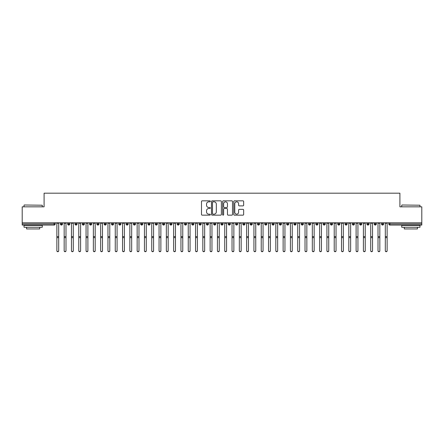 <?xml version="1.0" encoding="UTF-8"?>
<svg xmlns="http://www.w3.org/2000/svg" width="444" height="444" viewBox="0 0 444 444"><rect width="100%" height="100%" fill="white"/><g stroke="black" fill="none" stroke-linecap="round" stroke-linejoin="round"><path stroke-width="0.67" d="M210.323 201.332A0.5 0.5 0 0 0 209.823 200.832L202.209 200.832A0.716 0.716 0 0 0 201.493 201.548L201.493 214.441A0.716 0.716 0 0 0 202.209 215.157L209.823 215.157A0.5 0.5 0 0 0 210.323 214.657A0.5 0.5 0 0 0 209.823 214.158L208.835 214.158A2.292 2.292 0 0 1 206.543 211.866L206.543 210.789A2.292 2.292 0 0 1 208.835 208.497L209.823 208.497A0.5 0.5 0 0 0 210.323 207.997A0.5 0.5 0 0 0 209.823 207.492L208.835 207.492A2.292 2.292 0 0 1 206.543 205.2L206.543 204.129A2.292 2.292 0 0 1 208.835 201.837L209.823 201.837A0.5 0.5 0 0 0 210.323 201.332M242.935 205.883A0.716 0.716 0 0 0 243.656 205.167L243.656 201.548A0.716 0.716 0 0 0 242.935 200.832L234.482 200.832A0.716 0.716 0 0 0 233.766 201.548L233.766 214.441A0.716 0.716 0 0 0 234.482 215.157L242.935 215.157A0.716 0.716 0 0 0 243.656 214.441L243.656 210.073A0.716 0.716 0 0 0 242.935 209.357L239.322 209.357A0.716 0.716 0 0 0 238.6 210.073L238.6 212.238A1.915 1.915 0 0 1 236.685 214.158A1.915 1.915 0 0 1 234.771 212.238L234.771 203.752A1.915 1.915 0 0 1 236.685 201.837A1.915 1.915 0 0 1 238.6 203.752L238.6 205.167A0.716 0.716 0 0 0 239.322 205.883L242.935 205.883M22.2 222.81L421.8 222.81L421.8 206.826L399.905 206.826L399.905 193.179L44.095 193.179L44.095 206.826L22.2 206.826L22.2 223.981L54.113 223.981L54.113 222.81M221.373 201.548A0.716 0.716 0 0 0 220.657 200.832L212.204 200.832A0.716 0.716 0 0 0 211.488 201.548L211.488 214.441A0.716 0.716 0 0 0 212.204 215.157L220.657 215.157A0.716 0.716 0 0 0 221.373 214.441L221.373 201.548M223.343 200.832L231.796 200.832A0.716 0.716 0 0 1 232.512 201.548L232.512 214.441A0.716 0.716 0 0 1 231.796 215.157L228.177 215.157A0.716 0.716 0 0 1 227.461 214.441L227.461 209.213A0.716 0.716 0 0 0 226.745 208.497L224.348 208.497A0.716 0.716 0 0 0 223.632 209.213L223.632 214.657A0.5 0.5 0 0 1 223.127 215.157A0.5 0.5 0 0 1 222.627 214.657L222.627 201.548A0.716 0.716 0 0 1 223.343 200.832M55.206 223.981L54.113 223.981L54.113 225.075A1.093 1.093 0 0 0 55.206 223.981L55.206 222.81L55.206 223.981A1.093 1.093 0 0 1 54.113 225.075L22.2 225.075L22.2 223.981M421.8 222.81L421.8 225.075L389.888 225.075A1.093 1.093 0 0 1 388.794 223.981L388.794 222.81M61.45 222.81L61.45 225.075A1.093 1.093 0 0 1 60.356 223.981L60.356 222.81M62.504 222.81L62.504 223.981A1.093 1.093 0 0 1 61.45 225.075A1.093 1.093 0 0 0 62.504 223.981L60.356 223.981A1.093 1.093 0 0 0 61.45 225.075M68.748 222.81L68.748 225.075A1.093 1.093 0 0 1 67.655 223.981L67.655 222.81L67.655 223.981A1.093 1.093 0 0 0 68.748 225.075A1.093 1.093 0 0 0 69.808 223.981L69.808 222.81M76.046 222.81L76.046 225.075A1.093 1.093 0 0 1 74.953 223.981L74.953 222.81L74.953 223.981A1.093 1.093 0 0 0 76.046 225.075A1.093 1.093 0 0 0 77.106 223.981L77.106 222.81M83.344 222.81L83.344 225.075A1.093 1.093 0 0 1 82.251 223.981L82.251 222.81L82.251 223.981A1.093 1.093 0 0 0 83.344 225.075A1.093 1.093 0 0 0 84.404 223.981L84.404 222.81M90.643 222.81L90.643 225.075A1.093 1.093 0 0 1 89.549 223.981L89.549 222.81L89.549 223.981A1.093 1.093 0 0 0 90.643 225.075A1.093 1.093 0 0 0 91.703 223.981L91.703 222.81M97.941 222.81L97.941 225.075A1.093 1.093 0 0 1 96.848 223.981L96.848 222.81L96.848 223.981A1.093 1.093 0 0 0 97.941 225.075A1.093 1.093 0 0 0 99.001 223.981L99.001 222.81M105.239 222.81L105.239 225.075A1.093 1.093 0 0 1 104.146 223.981L104.146 222.81L104.146 223.981A1.093 1.093 0 0 0 105.239 225.075A1.093 1.093 0 0 0 106.299 223.981L106.299 222.81M112.537 222.81L112.537 225.075A1.093 1.093 0 0 1 111.444 223.981L111.444 222.81L111.444 223.981A1.093 1.093 0 0 0 112.537 225.075A1.093 1.093 0 0 0 113.597 223.981L113.597 222.81M119.836 222.81L119.836 225.075A1.093 1.093 0 0 1 118.742 223.981L118.742 222.81L118.742 223.981A1.093 1.093 0 0 0 119.836 225.075A1.093 1.093 0 0 0 120.896 223.981L120.896 222.81M127.134 222.81L127.134 225.075A1.093 1.093 0 0 1 126.041 223.981L126.041 222.81L126.041 223.981A1.093 1.093 0 0 0 127.134 225.075A1.093 1.093 0 0 0 128.194 223.981L128.194 222.81M134.432 222.81L134.432 225.075A1.093 1.093 0 0 1 133.339 223.981L133.339 222.81L133.339 223.981A1.093 1.093 0 0 0 134.432 225.075A1.093 1.093 0 0 0 135.492 223.981L135.492 222.81M141.736 222.81L141.736 225.075A1.093 1.093 0 0 1 140.637 223.981L140.637 222.81L140.637 223.981A1.093 1.093 0 0 0 141.736 225.075A1.093 1.093 0 0 0 142.79 223.981L142.79 222.81M149.034 222.81L149.034 225.075A1.093 1.093 0 0 1 147.935 223.981A1.093 1.093 0 0 0 149.034 225.075A1.093 1.093 0 0 1 147.935 223.981L147.935 222.81M150.089 222.81L150.089 223.981A1.093 1.093 0 0 1 149.034 225.075A1.093 1.093 0 0 0 150.089 223.981L147.935 223.981M156.332 225.075A1.093 1.093 0 0 1 155.234 223.981L155.234 222.81L155.234 223.981A1.093 1.093 0 0 0 156.332 225.075A1.093 1.093 0 0 0 157.387 223.981L157.387 222.81L157.387 223.981A1.093 1.093 0 0 1 156.332 225.075L156.332 223.981L157.387 223.981M163.631 222.81L163.631 225.075A1.093 1.093 0 0 1 162.532 223.981L162.532 222.81L162.532 223.981A1.093 1.093 0 0 0 163.631 225.075A1.093 1.093 0 0 0 164.685 223.981L164.685 222.81M170.929 222.81L170.929 225.075A1.093 1.093 0 0 1 169.836 223.981L169.836 222.81L169.836 223.981A1.093 1.093 0 0 0 170.929 225.075A1.093 1.093 0 0 0 171.983 223.981L171.983 222.81M178.227 222.81L178.227 223.981L177.134 223.981L177.134 222.81L177.134 223.981A1.093 1.093 0 0 0 178.227 225.075A1.093 1.093 0 0 0 179.287 223.981L179.287 222.81L179.287 223.981A1.093 1.093 0 0 1 178.227 225.075A1.093 1.093 0 0 1 177.134 223.981A1.093 1.093 0 0 0 178.227 225.075L178.227 223.981L179.287 223.981M185.525 222.81L185.525 225.075A1.093 1.093 0 0 1 184.432 223.981L184.432 222.81L184.432 223.981A1.093 1.093 0 0 0 185.525 225.075A1.093 1.093 0 0 0 186.585 223.981L186.585 222.81M192.824 222.81L192.824 225.075A1.093 1.093 0 0 1 191.73 223.981L191.73 222.81L191.73 223.981A1.093 1.093 0 0 0 192.824 225.075A1.093 1.093 0 0 0 193.884 223.981L193.884 222.81M200.122 222.81L200.122 225.075A1.093 1.093 0 0 1 199.029 223.981L199.029 222.81L199.029 223.981A1.093 1.093 0 0 0 200.122 225.075A1.093 1.093 0 0 0 201.182 223.981L201.182 222.81M207.42 222.81L207.42 225.075A1.093 1.093 0 0 1 206.327 223.981L206.327 222.81M208.48 222.81L208.48 223.981A1.093 1.093 0 0 1 207.42 225.075A1.093 1.093 0 0 0 208.48 223.981L206.327 223.981A1.093 1.093 0 0 0 207.42 225.075M214.718 222.81L214.718 225.075A1.093 1.093 0 0 1 213.625 223.981L213.625 222.81L213.625 223.981A1.093 1.093 0 0 0 214.718 225.075A1.093 1.093 0 0 0 215.778 223.981L215.778 222.81M222.017 222.81L222.017 225.075A1.093 1.093 0 0 1 220.923 223.981L220.923 222.81M223.077 222.81L223.077 223.981A1.093 1.093 0 0 1 222.017 225.075A1.093 1.093 0 0 0 223.077 223.981L220.923 223.981A1.093 1.093 0 0 0 222.017 225.075M229.315 222.81L229.315 225.075A1.093 1.093 0 0 1 228.222 223.981L228.222 222.81M230.375 222.81L230.375 223.981A1.093 1.093 0 0 1 229.315 225.075A1.093 1.093 0 0 0 230.375 223.981L228.222 223.981A1.093 1.093 0 0 0 229.315 225.075M236.613 222.81L236.613 225.075A1.093 1.093 0 0 1 235.52 223.981A1.093 1.093 0 0 0 236.613 225.075A1.093 1.093 0 0 1 235.52 223.981L235.52 222.81M237.673 222.81L237.673 223.981L237.673 222.81M243.911 222.81L243.911 225.075A1.093 1.093 0 0 1 242.818 223.981L242.818 222.81M244.971 222.81L244.971 223.981A1.093 1.093 0 0 1 243.911 225.075A1.093 1.093 0 0 0 244.971 223.981L242.818 223.981A1.093 1.093 0 0 0 243.911 225.075M251.215 222.81L251.215 225.075A1.093 1.093 0 0 1 250.116 223.981L250.116 222.81M252.27 222.81L252.27 223.981A1.093 1.093 0 0 1 251.215 225.075A1.093 1.093 0 0 0 252.27 223.981L250.116 223.981A1.093 1.093 0 0 0 251.215 225.075M258.513 222.81L258.513 225.075A1.093 1.093 0 0 1 257.415 223.981L257.415 222.81M259.568 222.81L259.568 223.981A1.093 1.093 0 0 1 258.513 225.075A1.093 1.093 0 0 0 259.568 223.981L257.415 223.981A1.093 1.093 0 0 0 258.513 225.075M265.812 222.81L265.812 225.075A1.093 1.093 0 0 1 264.713 223.981L264.713 222.81M266.866 222.81L266.866 223.981A1.093 1.093 0 0 1 265.812 225.075A1.093 1.093 0 0 0 266.866 223.981L264.713 223.981A1.093 1.093 0 0 0 265.812 225.075M273.11 222.81L273.11 225.075A1.093 1.093 0 0 1 272.017 223.981L272.017 222.81M274.164 222.81L274.164 223.981L274.164 222.81M280.408 222.81L280.408 225.075A1.093 1.093 0 0 1 279.315 223.981L279.315 222.81M281.468 222.81L281.468 223.981A1.093 1.093 0 0 1 280.408 225.075A1.093 1.093 0 0 0 281.468 223.981L279.315 223.981A1.093 1.093 0 0 0 280.408 225.075M287.706 222.81L287.706 225.075A1.093 1.093 0 0 1 286.613 223.981L286.613 222.81L286.613 223.981A1.093 1.093 0 0 0 287.706 225.075A1.093 1.093 0 0 0 288.767 223.981L288.767 222.81M295.005 222.81L295.005 225.075A1.093 1.093 0 0 1 293.911 223.981L293.911 222.81M296.065 222.81L296.065 223.981L296.065 222.81M302.303 222.81L302.303 225.075A1.093 1.093 0 0 1 301.21 223.981A1.093 1.093 0 0 0 302.303 225.075A1.093 1.093 0 0 1 301.21 223.981L301.21 222.81M303.363 222.81L303.363 223.981L303.363 222.81M309.601 222.81L309.601 225.075A1.093 1.093 0 0 1 308.508 223.981L308.508 222.81L308.508 223.981A1.093 1.093 0 0 0 309.601 225.075A1.093 1.093 0 0 0 310.661 223.981L310.661 222.81M316.899 222.81L316.899 225.075A1.093 1.093 0 0 1 315.806 223.981A1.093 1.093 0 0 0 316.899 225.075A1.093 1.093 0 0 1 315.806 223.981L315.806 222.81M317.959 222.81L317.959 223.981A1.093 1.093 0 0 1 316.899 225.075A1.093 1.093 0 0 0 317.959 223.981L315.806 223.981M324.198 222.81L324.198 225.075A1.093 1.093 0 0 1 323.104 223.981L323.104 222.81L323.104 223.981A1.093 1.093 0 0 0 324.198 225.075A1.093 1.093 0 0 0 325.258 223.981L325.258 222.81M331.496 222.81L331.496 225.075A1.093 1.093 0 0 1 330.403 223.981L330.403 222.81M332.556 222.81L332.556 223.981L332.556 222.81M338.794 222.81L338.794 225.075A1.093 1.093 0 0 1 337.701 223.981A1.093 1.093 0 0 0 338.794 225.075A1.093 1.093 0 0 1 337.701 223.981L337.701 222.81M339.854 222.81L339.854 223.981L339.854 222.81M346.092 222.81L346.092 225.075A1.093 1.093 0 0 1 344.999 223.981L344.999 222.81M347.153 222.81L347.153 223.981L347.153 222.81M353.396 222.81L353.396 225.075A1.093 1.093 0 0 1 352.297 223.981L352.297 222.81M354.451 222.81L354.451 223.981A1.093 1.093 0 0 1 353.396 225.075A1.093 1.093 0 0 0 354.451 223.981L352.297 223.981A1.093 1.093 0 0 0 353.396 225.075M360.695 222.81L360.695 225.075A1.093 1.093 0 0 1 359.596 223.981A1.093 1.093 0 0 0 360.695 225.075A1.093 1.093 0 0 1 359.596 223.981L359.596 222.81M361.749 222.81L361.749 223.981A1.093 1.093 0 0 1 360.695 225.075A1.093 1.093 0 0 0 361.749 223.981L359.596 223.981M367.993 222.81L367.993 225.075A1.093 1.093 0 0 1 366.894 223.981A1.093 1.093 0 0 0 367.993 225.075A1.093 1.093 0 0 1 366.894 223.981L366.894 222.81M369.047 222.81L369.047 223.981L369.047 222.81M375.291 222.81L375.291 225.075A1.093 1.093 0 0 1 374.192 223.981L374.192 222.81L374.192 223.981A1.093 1.093 0 0 0 375.291 225.075A1.093 1.093 0 0 0 376.346 223.981L376.346 222.81M382.589 222.81L382.589 225.075A1.093 1.093 0 0 1 381.496 223.981A1.093 1.093 0 0 0 382.589 225.075A1.093 1.093 0 0 1 381.496 223.981L381.496 222.81M383.644 222.81L383.644 223.981A1.093 1.093 0 0 1 382.589 225.075A1.093 1.093 0 0 0 383.644 223.981L381.496 223.981M156.332 222.81L156.332 223.981L155.234 223.981M236.613 225.075A1.093 1.093 0 0 0 237.673 223.981A1.093 1.093 0 0 1 236.613 225.075M273.11 225.075A1.093 1.093 0 0 0 274.164 223.981A1.093 1.093 0 0 1 273.11 225.075A1.093 1.093 0 0 1 272.017 223.981L274.164 223.981M295.005 225.075A1.093 1.093 0 0 0 296.065 223.981A1.093 1.093 0 0 1 295.005 225.075A1.093 1.093 0 0 1 293.911 223.981L296.065 223.981M302.303 225.075A1.093 1.093 0 0 0 303.363 223.981A1.093 1.093 0 0 1 302.303 225.075M331.496 225.075A1.093 1.093 0 0 0 332.556 223.981A1.093 1.093 0 0 1 331.496 225.075A1.093 1.093 0 0 1 330.403 223.981L332.556 223.981M338.794 225.075A1.093 1.093 0 0 0 339.854 223.981A1.093 1.093 0 0 1 338.794 225.075M346.092 225.075A1.093 1.093 0 0 0 347.153 223.981A1.093 1.093 0 0 1 346.092 225.075A1.093 1.093 0 0 1 344.999 223.981L347.153 223.981M367.993 225.075A1.093 1.093 0 0 0 369.047 223.981A1.093 1.093 0 0 1 367.993 225.075M389.888 225.075A1.093 1.093 0 0 1 388.794 223.981A1.093 1.093 0 0 0 389.888 225.075L389.888 223.981L421.8 223.981M212.992 201.837A0.5 0.5 0 0 0 212.487 202.336L212.487 213.653A0.5 0.5 0 0 0 212.992 214.158L214.03 214.158A2.292 2.292 0 0 0 216.322 211.866L216.322 204.129A2.292 2.292 0 0 0 214.03 201.837L212.992 201.837M227.461 203.785A1.915 1.915 0 0 0 225.546 201.87A1.915 1.915 0 0 0 223.632 203.785L223.632 206.776A0.716 0.716 0 0 0 224.348 207.492L226.745 207.492A0.716 0.716 0 0 0 227.461 206.776L227.461 203.785M58.691 250.821A0.91 0.894 180 0 1 57.781 251.715A0.91 0.894 180 0 1 56.871 250.821L56.871 250.627A0.91 0.894 -0 0 0 57.781 251.52A0.91 0.894 -0 0 0 58.691 250.627L58.691 237.862M56.871 222.81L56.871 250.627M58.691 222.81L58.691 250.627M65.99 250.821A0.91 0.894 180 0 1 65.079 251.715A0.91 0.894 180 0 1 64.169 250.821L64.169 250.627A0.91 0.894 -0 0 0 65.079 251.52A0.91 0.894 -0 0 0 65.99 250.627L65.99 237.862M73.288 250.821A0.91 0.894 180 0 1 72.378 251.715A0.91 0.894 180 0 1 71.467 250.821L71.467 250.627A0.91 0.894 -0 0 0 72.378 251.52A0.91 0.894 -0 0 0 73.288 250.627L73.288 237.862M80.592 250.821A0.91 0.894 180 0 1 79.676 251.715A0.91 0.894 180 0 1 78.766 250.821L78.766 250.627A0.91 0.894 -0 0 0 79.676 251.52A0.91 0.894 -0 0 0 80.592 250.627L80.592 237.862M87.89 250.821A0.91 0.894 180 0 1 86.974 251.715A0.91 0.894 180 0 1 86.064 250.821L86.064 250.627A0.91 0.894 -0 0 0 86.974 251.52A0.91 0.894 -0 0 0 87.89 250.627L87.89 237.862M64.169 222.81L64.169 250.627M65.99 222.81L65.99 250.627M71.467 222.81L71.467 250.627M73.288 222.81L73.288 250.627M78.766 222.81L78.766 250.627M80.592 222.81L80.592 250.627M86.064 222.81L86.064 250.627M87.89 222.81L87.89 250.627M24.242 205L42.269 205.222L24.242 205M33.15 227.261L24.026 227.261L24.026 225.441L42.269 225.441L42.269 227.261L33.15 227.261M39.716 227.261L39.716 228.943L26.579 228.943L26.579 227.261M401.948 205L419.974 205.222L401.948 205M410.85 227.261L401.731 227.261L401.731 225.441L419.974 225.441L419.974 227.261L410.85 227.261M417.421 227.261L417.421 228.943L404.284 228.943L404.284 227.261M95.188 250.821A0.91 0.894 180 0 1 94.272 251.715A0.91 0.894 180 0 1 93.362 250.821L93.362 250.627A0.91 0.894 -0 0 0 94.272 251.52A0.91 0.894 -0 0 0 95.188 250.627L95.188 237.862M93.362 222.81L93.362 250.627M95.188 222.81L95.188 250.627M102.486 250.821A0.91 0.894 180 0 1 101.571 251.715A0.91 0.894 180 0 1 100.66 250.821L100.66 250.627A0.91 0.894 -0 0 0 101.571 251.52A0.91 0.894 -0 0 0 102.486 250.627L102.486 237.862M109.785 250.821A0.91 0.894 180 0 1 108.869 251.715A0.91 0.894 180 0 1 107.959 250.821L107.959 250.627A0.91 0.894 -0 0 0 108.869 251.52A0.91 0.894 -0 0 0 109.785 250.627L109.785 237.862M117.083 250.821A0.91 0.894 180 0 1 116.173 251.715A0.91 0.894 180 0 1 115.257 250.821L115.257 250.627A0.91 0.894 -0 0 0 116.173 251.52A0.91 0.894 -0 0 0 117.083 250.627L117.083 237.862M124.381 250.821A0.91 0.894 180 0 1 123.471 251.715A0.91 0.894 180 0 1 122.555 250.821L122.555 250.627A0.91 0.894 -0 0 0 123.471 251.52A0.91 0.894 -0 0 0 124.381 250.627L124.381 237.862M100.66 222.81L100.66 250.627M102.486 222.81L102.486 250.627M107.959 222.81L107.959 250.627M109.785 222.81L109.785 250.627M115.257 222.81L115.257 250.627M117.083 222.81L117.083 250.627M122.555 222.81L122.555 250.627M124.381 222.81L124.381 250.627M131.679 250.821A0.91 0.894 180 0 1 130.769 251.715A0.91 0.894 180 0 1 129.853 250.821L129.853 250.627A0.91 0.894 -0 0 0 130.769 251.52A0.91 0.894 -0 0 0 131.679 250.627L131.679 237.862M138.978 250.821A0.91 0.894 180 0 1 138.067 251.715A0.91 0.894 180 0 1 137.152 250.821L137.152 250.627A0.91 0.894 -0 0 0 138.067 251.52A0.91 0.894 -0 0 0 138.978 250.627L138.978 237.862M146.276 250.821A0.91 0.894 180 0 1 145.366 251.715A0.91 0.894 180 0 1 144.45 250.821L144.45 250.627A0.91 0.894 -0 0 0 145.366 251.52A0.91 0.894 -0 0 0 146.276 250.627L146.276 237.862M153.574 250.821A0.91 0.894 180 0 1 152.664 251.715A0.91 0.894 180 0 1 151.748 250.821L151.748 250.627A0.91 0.894 -0 0 0 152.664 251.52A0.91 0.894 -0 0 0 153.574 250.627L153.574 237.862M160.872 250.821A0.91 0.894 180 0 1 159.962 251.715A0.91 0.894 180 0 1 159.052 250.821L159.052 250.627A0.91 0.894 -0 0 0 159.962 251.52A0.91 0.894 -0 0 0 160.872 250.627L160.872 237.862M129.853 222.81L129.853 250.627M131.679 222.81L131.679 250.627M137.152 222.81L137.152 250.627M138.978 222.81L138.978 250.627M144.45 222.81L144.45 250.627M146.276 222.81L146.276 250.627M151.748 222.81L151.748 250.627M153.574 222.81L153.574 250.627M159.052 222.81L159.052 250.627M160.872 222.81L160.872 250.627M168.171 250.821A0.91 0.894 180 0 1 167.26 251.715A0.91 0.894 180 0 1 166.35 250.821L166.35 250.627A0.91 0.894 -0 0 0 167.26 251.52A0.91 0.894 -0 0 0 168.171 250.627L168.171 237.862M166.35 222.81L166.35 250.627M168.171 222.81L168.171 250.627M175.469 250.821A0.91 0.894 180 0 1 174.559 251.715A0.91 0.894 180 0 1 173.648 250.821L173.648 250.627A0.91 0.894 -0 0 0 174.559 251.52A0.91 0.894 -0 0 0 175.469 250.627L175.469 237.862M173.648 222.81L173.648 250.627M175.469 222.81L175.469 250.627M182.773 250.821A0.91 0.894 180 0 1 181.857 251.715A0.91 0.894 180 0 1 180.947 250.821L180.947 250.627A0.91 0.894 -0 0 0 181.857 251.52A0.91 0.894 -0 0 0 182.773 250.627L182.773 237.862M180.947 222.81L180.947 250.627M182.773 222.81L182.773 250.627M190.071 250.821A0.91 0.894 180 0 1 189.155 251.715A0.91 0.894 180 0 1 188.245 250.821L188.245 250.627A0.91 0.894 -0 0 0 189.155 251.52A0.91 0.894 -0 0 0 190.071 250.627L190.071 237.862M188.245 222.81L188.245 250.627M190.071 222.81L190.071 250.627M197.369 250.821A0.91 0.894 180 0 1 196.453 251.715A0.91 0.894 180 0 1 195.543 250.821L195.543 250.627A0.91 0.894 -0 0 0 196.453 251.52A0.91 0.894 -0 0 0 197.369 250.627L197.369 237.862M195.543 222.81L195.543 250.627M197.369 222.81L197.369 250.627M204.667 250.821A0.91 0.894 180 0 1 203.752 251.715A0.91 0.894 180 0 1 202.841 250.821L202.841 250.627A0.91 0.894 -0 0 0 203.752 251.52A0.91 0.894 -0 0 0 204.667 250.627L204.667 237.862M202.841 222.81L202.841 250.627M204.667 222.81L204.667 250.627M211.966 250.821A0.91 0.894 180 0 1 211.05 251.715A0.91 0.894 180 0 1 210.14 250.821L210.14 250.627A0.91 0.894 -0 0 0 211.05 251.52A0.91 0.894 -0 0 0 211.966 250.627L211.966 237.862M210.14 222.81L210.14 250.627M211.966 222.81L211.966 250.627M219.264 250.821A0.91 0.894 180 0 1 218.348 251.715A0.91 0.894 180 0 1 217.438 250.821L217.438 250.627A0.91 0.894 -0 0 0 218.348 251.52A0.91 0.894 -0 0 0 219.264 250.627L219.264 237.862M217.438 222.81L217.438 250.627M219.264 222.81L219.264 250.627M226.562 250.821A0.91 0.894 180 0 1 225.652 251.715A0.91 0.894 180 0 1 224.736 250.821L224.736 250.627A0.91 0.894 -0 0 0 225.652 251.52A0.91 0.894 -0 0 0 226.562 250.627L226.562 237.862M224.736 222.81L224.736 250.627M226.562 222.81L226.562 250.627M233.86 250.821A0.91 0.894 180 0 1 232.95 251.715A0.91 0.894 180 0 1 232.034 250.821L232.034 250.627A0.91 0.894 -0 0 0 232.95 251.52A0.91 0.894 -0 0 0 233.86 250.627L233.86 237.862M232.034 222.81L232.034 250.627M233.86 222.81L233.86 250.627M241.159 250.821A0.91 0.894 180 0 1 240.248 251.715A0.91 0.894 180 0 1 239.333 250.821L239.333 250.627A0.91 0.894 -0 0 0 240.248 251.52A0.91 0.894 -0 0 0 241.159 250.627L241.159 237.862M239.333 222.81L239.333 250.627M241.159 222.81L241.159 250.627M248.457 250.821A0.91 0.894 180 0 1 247.547 251.715A0.91 0.894 180 0 1 246.631 250.821L246.631 250.627A0.91 0.894 -0 0 0 247.547 251.52A0.91 0.894 -0 0 0 248.457 250.627L248.457 237.862M246.631 222.81L246.631 250.627M248.457 222.81L248.457 250.627M255.755 250.821A0.91 0.894 180 0 1 254.845 251.715A0.91 0.894 180 0 1 253.929 250.821L253.929 250.627A0.91 0.894 -0 0 0 254.845 251.52A0.91 0.894 -0 0 0 255.755 250.627L255.755 237.862M253.929 222.81L253.929 250.627M255.755 222.81L255.755 250.627M263.053 250.821A0.91 0.894 180 0 1 262.143 251.715A0.91 0.894 180 0 1 261.227 250.821L261.227 250.627A0.91 0.894 -0 0 0 262.143 251.52A0.91 0.894 -0 0 0 263.053 250.627L263.053 237.862M261.227 222.81L261.227 250.627M263.053 222.81L263.053 250.627M270.352 250.821A0.91 0.894 180 0 1 269.441 251.715A0.91 0.894 180 0 1 268.531 250.821L268.531 250.627A0.91 0.894 -0 0 0 269.441 251.52A0.91 0.894 -0 0 0 270.352 250.627L270.352 237.862M268.531 222.81L268.531 250.627M270.352 222.81L270.352 250.627M277.65 250.821A0.91 0.894 180 0 1 276.74 251.715A0.91 0.894 180 0 1 275.829 250.821L275.829 250.627A0.91 0.894 -0 0 0 276.74 251.52A0.91 0.894 -0 0 0 277.65 250.627L277.65 237.862M275.829 222.81L275.829 250.627M277.65 222.81L277.65 250.627M284.948 250.821A0.91 0.894 180 0 1 284.038 251.715A0.91 0.894 180 0 1 283.128 250.821L283.128 250.627A0.91 0.894 -0 0 0 284.038 251.52A0.91 0.894 -0 0 0 284.948 250.627L284.948 237.862M283.128 250.821L283.128 222.81M284.948 222.81L284.948 250.627M292.252 250.821A0.91 0.894 180 0 1 291.336 251.715A0.91 0.894 180 0 1 290.426 250.821L290.426 250.627A0.91 0.894 -0 0 0 291.336 251.52A0.91 0.894 -0 0 0 292.252 250.627L292.252 237.862M290.426 222.81L290.426 250.627M292.252 222.81L292.252 250.627M299.55 250.821A0.91 0.894 180 0 1 298.634 251.715A0.91 0.894 180 0 1 297.724 250.821L297.724 250.627A0.91 0.894 -0 0 0 298.634 251.52A0.91 0.894 -0 0 0 299.55 250.627L299.55 237.862M297.724 222.81L297.724 250.627M299.55 222.81L299.55 250.627M306.848 250.821A0.91 0.894 180 0 1 305.933 251.715A0.91 0.894 180 0 1 305.022 250.821L305.022 250.627A0.91 0.894 -0 0 0 305.933 251.52A0.91 0.894 -0 0 0 306.848 250.627L306.848 237.862M305.022 222.81L305.022 250.627M306.848 222.81L306.848 250.627M314.147 250.821A0.91 0.894 180 0 1 313.231 251.715A0.91 0.894 180 0 1 312.321 250.821L312.321 250.627A0.91 0.894 -0 0 0 313.231 251.52A0.91 0.894 -0 0 0 314.147 250.627L314.147 237.862M312.321 250.821L312.321 222.81M314.147 222.81L314.147 250.627M321.445 250.821A0.91 0.894 180 0 1 320.529 251.715A0.91 0.894 180 0 1 319.619 250.821L319.619 250.627A0.91 0.894 -0 0 0 320.529 251.52A0.91 0.894 -0 0 0 321.445 250.627L321.445 237.862M319.619 222.81L319.619 250.627M321.445 222.81L321.445 250.627M328.743 250.821A0.91 0.894 180 0 1 327.827 251.715A0.91 0.894 180 0 1 326.917 250.821L326.917 250.627A0.91 0.894 -0 0 0 327.827 251.52A0.91 0.894 -0 0 0 328.743 250.627L328.743 237.862M326.917 222.81L326.917 250.627M328.743 222.81L328.743 250.627M336.041 250.821A0.91 0.894 180 0 1 335.131 251.715A0.91 0.894 180 0 1 334.215 250.821L334.215 250.627A0.91 0.894 -0 0 0 335.131 251.52A0.91 0.894 -0 0 0 336.041 250.627L336.041 237.862M334.215 222.81L334.215 250.627M336.041 222.81L336.041 250.627M343.34 250.821A0.91 0.894 180 0 1 342.429 251.715A0.91 0.894 180 0 1 341.514 250.821L341.514 250.627A0.91 0.894 -0 0 0 342.429 251.52A0.91 0.894 -0 0 0 343.34 250.627L343.34 237.862M341.514 222.81L341.514 250.627M343.34 222.81L343.34 250.627M350.638 250.821A0.91 0.894 180 0 1 349.728 251.715A0.91 0.894 180 0 1 348.812 250.821L348.812 250.627A0.91 0.894 -0 0 0 349.728 251.52A0.91 0.894 -0 0 0 350.638 250.627L350.638 237.862M348.812 222.81L348.812 250.627M350.638 222.81L350.638 250.627M357.936 250.821A0.91 0.894 180 0 1 357.026 251.715A0.91 0.894 180 0 1 356.11 250.821L356.11 250.627A0.91 0.894 -0 0 0 357.026 251.52A0.91 0.894 -0 0 0 357.936 250.627L357.936 237.862M356.11 222.81L356.11 250.627M357.936 222.81L357.936 250.627M365.234 250.821A0.91 0.894 180 0 1 364.324 251.715A0.91 0.894 180 0 1 363.408 250.821L363.408 250.627A0.91 0.894 -0 0 0 364.324 251.52A0.91 0.894 -0 0 0 365.234 250.627L365.234 237.862M363.408 222.81L363.408 250.627M365.234 222.81L365.234 250.627M372.533 250.821A0.91 0.894 180 0 1 371.622 251.715A0.91 0.894 180 0 1 370.712 250.821L370.712 250.627A0.91 0.894 -0 0 0 371.622 251.52A0.91 0.894 -0 0 0 372.533 250.627L372.533 237.862M370.712 250.821L370.712 222.81M372.533 222.81L372.533 250.627M379.831 250.821A0.91 0.894 180 0 1 378.921 251.715A0.91 0.894 180 0 1 378.011 250.821L378.011 250.627A0.91 0.894 -0 0 0 378.921 251.52A0.91 0.894 -0 0 0 379.831 250.627L379.831 237.862M378.011 222.81L378.011 250.627M379.831 222.81L379.831 250.627M387.129 250.821A0.91 0.894 180 0 1 386.219 251.715A0.91 0.894 180 0 1 385.309 250.821L385.309 250.627A0.91 0.894 -0 0 0 386.219 251.52A0.91 0.894 -0 0 0 387.129 250.627L387.129 237.862M385.309 222.81L385.309 250.627M387.129 222.81L387.129 250.627M389.888 222.81L389.888 223.981L388.794 223.981M67.655 223.981A1.093 1.093 0 0 0 68.748 225.075A1.093 1.093 0 0 0 69.808 223.981L67.655 223.981M74.953 223.981A1.093 1.093 0 0 0 76.046 225.075A1.093 1.093 0 0 0 77.106 223.981L74.953 223.981M82.251 223.981A1.093 1.093 0 0 0 83.344 225.075A1.093 1.093 0 0 0 84.404 223.981L82.251 223.981M89.549 223.981A1.093 1.093 0 0 0 90.643 225.075A1.093 1.093 0 0 0 91.703 223.981L89.549 223.981M96.848 223.981L99.001 223.981A1.093 1.093 0 0 1 97.941 225.075M104.146 223.981A1.093 1.093 0 0 0 105.239 225.075A1.093 1.093 0 0 0 106.299 223.981L104.146 223.981M111.444 223.981L113.597 223.981A1.093 1.093 0 0 1 112.537 225.075M118.742 223.981A1.093 1.093 0 0 0 119.836 225.075A1.093 1.093 0 0 0 120.896 223.981L118.742 223.981M126.041 223.981A1.093 1.093 0 0 0 127.134 225.075A1.093 1.093 0 0 0 128.194 223.981L126.041 223.981M133.339 223.981A1.093 1.093 0 0 0 134.432 225.075A1.093 1.093 0 0 0 135.492 223.981L133.339 223.981M140.637 223.981A1.093 1.093 0 0 0 141.736 225.075A1.093 1.093 0 0 0 142.79 223.981L140.637 223.981M162.532 223.981L164.685 223.981A1.093 1.093 0 0 1 163.631 225.075M169.836 223.981A1.093 1.093 0 0 0 170.929 225.075A1.093 1.093 0 0 0 171.983 223.981L169.836 223.981M184.432 223.981L186.585 223.981A1.093 1.093 0 0 1 185.525 225.075M191.73 223.981A1.093 1.093 0 0 0 192.824 225.075A1.093 1.093 0 0 0 193.884 223.981L191.73 223.981M199.029 223.981L201.182 223.981A1.093 1.093 0 0 1 200.122 225.075M213.625 223.981L215.778 223.981A1.093 1.093 0 0 1 214.718 225.075M235.52 223.981L237.673 223.981M286.613 223.981L288.767 223.981A1.093 1.093 0 0 1 287.706 225.075M301.21 223.981L303.363 223.981M308.508 223.981A1.093 1.093 0 0 0 309.601 225.075A1.093 1.093 0 0 0 310.661 223.981L308.508 223.981M323.104 223.981L325.258 223.981A1.093 1.093 0 0 1 324.198 225.075M337.701 223.981L339.854 223.981M366.894 223.981L369.047 223.981M374.192 223.981A1.093 1.093 0 0 0 375.291 225.075A1.093 1.093 0 0 0 376.346 223.981L374.192 223.981M58.691 223.232L56.871 223.232M58.691 236.602L56.871 236.602M58.691 237.668L56.871 237.668M65.99 223.232L64.169 223.232M65.99 236.602L64.169 236.602M65.99 237.668L64.169 237.668M73.288 223.232L71.467 223.232M73.288 236.602L71.467 236.602M73.288 237.668L71.467 237.668M80.592 223.232L78.766 223.232M80.592 236.602L78.766 236.602M80.592 237.668L78.766 237.668M87.89 223.232L86.064 223.232M87.89 236.602L86.064 236.602M87.89 237.668L86.064 237.668M95.188 223.232L93.362 223.232M95.188 236.602L93.362 236.602M95.188 237.668L93.362 237.668M102.486 223.232L100.66 223.232M102.486 236.602L100.66 236.602M102.486 237.668L100.66 237.668M109.785 223.232L107.959 223.232M109.785 236.602L107.959 236.602M109.785 237.668L107.959 237.668M117.083 223.232L115.257 223.232M117.083 236.602L115.257 236.602M117.083 237.668L115.257 237.668M124.381 223.232L122.555 223.232M124.381 236.602L122.555 236.602M124.381 237.668L122.555 237.668M131.679 223.232L129.853 223.232M131.679 236.602L129.853 236.602M131.679 237.668L129.853 237.668M138.978 223.232L137.152 223.232M138.978 236.602L137.152 236.602M138.978 237.668L137.152 237.668M146.276 223.232L144.45 223.232M146.276 236.602L144.45 236.602M146.276 237.668L144.45 237.668M153.574 223.232L151.748 223.232M153.574 236.602L151.748 236.602M153.574 237.668L151.748 237.668M160.872 223.232L159.052 223.232M160.872 236.602L159.052 236.602M160.872 237.668L159.052 237.668M168.171 223.232L166.35 223.232M168.171 236.602L166.35 236.602M168.171 237.668L166.35 237.668M175.469 223.232L173.648 223.232M175.469 236.602L173.648 236.602M175.469 237.668L173.648 237.668M182.773 223.232L180.947 223.232M182.773 236.602L180.947 236.602M182.773 237.668L180.947 237.668M190.071 223.232L188.245 223.232M190.071 236.602L188.245 236.602M190.071 237.668L188.245 237.668M197.369 223.232L195.543 223.232M197.369 236.602L195.543 236.602M197.369 237.668L195.543 237.668M204.667 223.232L202.841 223.232M204.667 236.602L202.841 236.602M204.667 237.668L202.841 237.668M211.966 223.232L210.14 223.232M211.966 236.602L210.14 236.602M211.966 237.668L210.14 237.668M219.264 223.232L217.438 223.232M219.264 236.602L217.438 236.602M219.264 237.668L217.438 237.668M226.562 223.232L224.736 223.232M226.562 236.602L224.736 236.602M226.562 237.668L224.736 237.668M233.86 223.232L232.034 223.232M233.86 236.602L232.034 236.602M233.86 237.668L232.034 237.668M241.159 223.232L239.333 223.232M241.159 236.602L239.333 236.602M241.159 237.668L239.333 237.668M248.457 223.232L246.631 223.232M248.457 236.602L246.631 236.602M248.457 237.668L246.631 237.668M255.755 223.232L253.929 223.232M255.755 236.602L253.929 236.602M255.755 237.668L253.929 237.668M263.053 223.232L261.227 223.232M263.053 236.602L261.227 236.602M263.053 237.668L261.227 237.668M270.352 223.232L268.531 223.232M270.352 236.602L268.531 236.602M270.352 237.668L268.531 237.668M277.65 223.232L275.829 223.232M277.65 236.602L275.829 236.602M277.65 237.668L275.829 237.668M284.948 223.232L283.128 223.232M284.948 236.602L283.128 236.602M284.948 237.668L283.128 237.668M292.252 223.232L290.426 223.232M292.252 236.602L290.426 236.602M292.252 237.668L290.426 237.668M299.55 223.232L297.724 223.232M299.55 236.602L297.724 236.602M299.55 237.668L297.724 237.668M306.848 223.232L305.022 223.232M306.848 236.602L305.022 236.602M306.848 237.668L305.022 237.668M314.147 223.232L312.321 223.232M314.147 236.602L312.321 236.602M314.147 237.668L312.321 237.668M321.445 223.232L319.619 223.232M321.445 236.602L319.619 236.602M321.445 237.668L319.619 237.668M328.743 223.232L326.917 223.232M328.743 236.602L326.917 236.602M328.743 237.668L326.917 237.668M336.041 223.232L334.215 223.232M336.041 236.602L334.215 236.602M336.041 237.668L334.215 237.668M343.34 223.232L341.514 223.232M343.34 236.602L341.514 236.602M343.34 237.668L341.514 237.668M350.638 223.232L348.812 223.232M350.638 236.602L348.812 236.602M350.638 237.668L348.812 237.668M357.936 223.232L356.11 223.232M357.936 236.602L356.11 236.602M357.936 237.668L356.11 237.668M365.234 223.232L363.408 223.232M365.234 236.602L363.408 236.602M365.234 237.668L363.408 237.668M372.533 223.232L370.712 223.232M372.533 236.602L370.712 236.602M372.533 237.668L370.712 237.668M379.831 223.232L378.011 223.232M379.831 236.602L378.011 236.602M379.831 237.668L378.011 237.668M387.129 223.232L385.309 223.232M387.129 236.602L385.309 236.602M387.129 237.668L385.309 237.668M24.026 206.826L24.026 205.222M28.183 225.441L28.183 225.075M38.112 225.441L38.112 225.075M42.269 206.826L42.269 205.222M401.731 206.826L401.731 205.222M405.888 225.441L405.888 225.075M415.817 225.441L415.817 225.075M419.974 206.826L419.974 205.222"/></g></svg>
